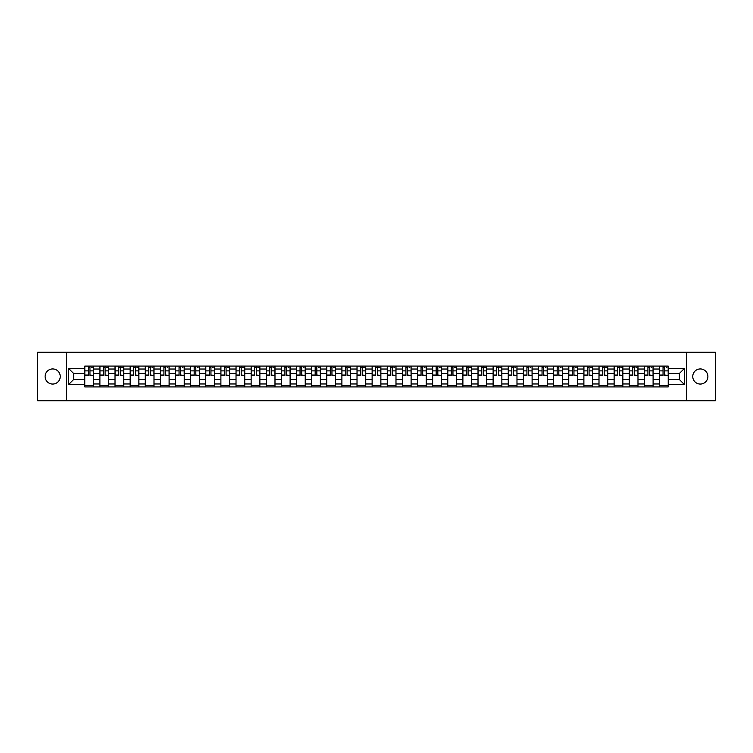 <?xml version="1.0" encoding="UTF-8"?>
<svg xmlns="http://www.w3.org/2000/svg" width="753" height="753" viewBox="0 0 753 753"><rect width="100%" height="100%" fill="white"/><g stroke="black" fill="none" stroke-linecap="round" stroke-linejoin="round"><path stroke-width="1.13" d="M700.318 368.942A7.558 7.558 0 0 0 692.76 376.5A7.558 7.558 0 0 0 700.318 384.058A7.558 7.558 0 0 0 707.886 376.5A7.558 7.558 0 0 0 700.318 368.942M52.682 368.942A7.558 7.558 0 0 0 45.114 376.5A7.558 7.558 0 0 0 52.682 384.058A7.558 7.558 0 0 0 60.24 376.5A7.558 7.558 0 0 0 52.682 368.942M686.454 400.737L715.35 400.737L715.35 352.263L37.65 352.263L37.65 400.737L686.454 400.737L686.454 352.263M99.895 386.92L99.895 369.036L93.494 369.036L93.494 386.92M93.494 369.036L93.494 366.08M99.895 369.036L99.895 366.08M108.62 366.08L108.62 386.92M115.021 386.92L115.021 366.08M123.746 366.08L123.746 386.92M130.147 386.92L130.147 366.08M138.872 366.08L138.872 386.92M145.263 386.92L145.263 366.08M153.998 366.08L153.998 386.92M160.389 386.92L160.389 366.08M169.114 366.08L169.114 386.92M175.515 386.92L175.515 366.08M184.24 366.08L184.24 386.92M190.641 386.92L190.641 366.08M199.366 366.08L199.366 386.92M205.767 386.92L205.767 366.08M214.492 366.08L214.492 386.92M220.893 386.92L220.893 366.08M229.618 366.08L229.618 386.92M236.018 386.92L236.018 366.08M244.744 366.08L244.744 386.92M251.144 386.92L251.144 366.08M259.87 366.08L259.87 386.92M266.261 386.92L266.261 366.08M274.986 366.08L274.986 386.92M281.387 386.92L281.387 366.08M290.112 366.08L290.112 386.92M296.513 386.92L296.513 366.08M305.238 366.08L305.238 386.92M311.638 386.92L311.638 366.08M320.364 366.08L320.364 386.92M326.764 386.92L326.764 366.08M335.49 366.08L335.49 386.92M341.89 386.92L341.89 366.08M350.616 366.08L350.616 386.92M357.016 386.92L357.016 366.08M365.742 366.08L365.742 386.92M372.133 386.92L372.133 366.08M380.867 366.08L380.867 386.92M387.258 386.92L387.258 366.08M395.984 366.08L395.984 386.92M402.384 386.92L402.384 366.08M411.11 366.08L411.11 386.92M417.51 386.92L417.51 366.08M426.236 366.08L426.236 386.92M432.636 386.92L432.636 366.08M441.362 366.08L441.362 386.92M447.762 386.92L447.762 366.08M456.487 366.08L456.487 386.92M462.888 386.92L462.888 366.08M471.613 366.08L471.613 386.92M478.014 386.92L478.014 366.08M486.739 366.08L486.739 386.92M493.13 386.92L493.13 366.08M501.856 366.08L501.856 386.92M508.256 386.92L508.256 366.08M516.982 366.08L516.982 386.92M523.382 386.92L523.382 366.08M532.107 366.08L532.107 386.92M538.508 386.92L538.508 366.08M547.233 366.08L547.233 386.92M553.634 386.92L553.634 366.08M562.359 366.08L562.359 386.92M568.76 386.92L568.76 366.08M577.485 366.08L577.485 386.92M583.886 386.92L583.886 366.08M592.611 366.08L592.611 386.92M599.002 386.92L599.002 366.08M607.737 366.08L607.737 386.92M614.128 386.92L614.128 366.08M622.853 366.08L622.853 386.92M629.254 386.92L629.254 366.08M637.979 366.08L637.979 386.92M644.38 386.92L644.38 366.08M653.105 366.08L653.105 386.92M659.506 386.92L659.506 366.08M659.506 379.503L653.105 379.503M644.38 379.503L637.979 379.503M629.254 379.503L622.853 379.503M614.128 379.503L607.737 379.503M599.002 379.503L592.611 379.503M583.886 379.503L577.485 379.503M568.76 379.503L562.359 379.503M553.634 379.503L547.233 379.503M538.508 379.503L532.107 379.503M523.382 379.503L516.982 379.503M508.256 379.503L501.856 379.503M493.13 379.503L486.739 379.503M478.014 379.503L471.613 379.503M462.888 379.503L456.487 379.503M447.762 379.503L441.362 379.503M432.636 379.503L426.236 379.503M417.51 379.503L411.11 379.503M402.384 379.503L395.984 379.503M387.258 379.503L380.867 379.503M372.133 379.503L365.742 379.503M357.016 379.503L350.616 379.503M341.89 379.503L335.49 379.503M326.764 379.503L320.364 379.503M311.638 379.503L305.238 379.503M296.513 379.503L290.112 379.503M281.387 379.503L274.986 379.503M266.261 379.503L259.87 379.503M251.144 379.503L244.744 379.503M236.018 379.503L229.618 379.503M220.893 379.503L214.492 379.503M205.767 379.503L199.366 379.503M190.641 379.503L184.24 379.503M175.515 379.503L169.114 379.503M160.389 379.503L153.998 379.503M145.263 379.503L138.872 379.503M130.147 379.503L123.746 379.503M115.021 379.503L108.62 379.503M99.895 379.503L93.494 379.503M659.506 373.497L653.105 373.497M644.38 373.497L637.979 373.497M629.254 373.497L622.853 373.497M614.128 373.497L607.737 373.497M599.002 373.497L592.611 373.497M583.886 373.497L577.485 373.497M568.76 373.497L562.359 373.497M553.634 373.497L547.233 373.497M538.508 373.497L532.107 373.497M523.382 373.497L516.982 373.497M508.256 373.497L501.856 373.497M493.13 373.497L486.739 373.497M478.014 373.497L471.613 373.497M462.888 373.497L456.487 373.497M447.762 373.497L441.362 373.497M432.636 373.497L426.236 373.497M417.51 373.497L411.11 373.497M402.384 373.497L395.984 373.497M387.258 373.497L380.867 373.497M372.133 373.497L365.742 373.497M357.016 373.497L350.616 373.497M341.89 373.497L335.49 373.497M326.764 373.497L320.364 373.497M311.638 373.497L305.238 373.497M296.513 373.497L290.112 373.497M281.387 373.497L274.986 373.497M266.261 373.497L259.87 373.497M251.144 373.497L244.744 373.497M236.018 373.497L229.618 373.497M220.893 373.497L214.492 373.497M205.767 373.497L199.366 373.497M190.641 373.497L184.24 373.497M175.515 373.497L169.114 373.497M160.389 373.497L153.998 373.497M145.263 373.497L138.872 373.497M130.147 373.497L123.746 373.497M115.021 373.497L108.62 373.497M99.895 373.497L93.494 373.497M73.615 379.503L84.769 379.503L84.769 373.497L73.615 373.497L73.615 379.503L68.485 384.642L68.485 368.358L84.769 368.358L84.769 373.497M668.231 373.497L668.231 379.503L679.385 379.503L679.385 373.497L668.231 373.497L668.231 366.08L84.769 366.08L84.769 368.358M668.231 368.358L684.515 368.358L684.515 384.642L668.231 384.642L668.231 379.503M84.769 379.503L84.769 386.92L668.231 386.92L668.231 384.642M84.769 384.642L68.485 384.642M66.546 400.737L66.546 352.263M93.494 385.47L84.769 385.47M88.308 367.53L89.955 367.53M108.62 385.47L99.895 385.47M103.434 367.53L105.081 367.53M123.746 385.47L115.021 385.47M118.56 367.53L120.207 367.53M138.872 385.47L130.147 385.47M133.686 367.53L135.333 367.53M153.998 385.47L145.263 385.47M148.802 367.53L150.459 367.53M169.114 385.47L160.389 385.47M163.928 367.53L165.575 367.53M184.24 385.47L175.515 385.47M179.054 367.53L180.701 367.53M199.366 385.47L190.641 385.47M194.18 367.53L195.827 367.53M214.492 385.47L205.767 385.47M209.306 367.53L210.953 367.53M229.618 385.47L220.893 385.47M224.432 367.53L226.079 367.53M244.744 385.47L236.018 385.47M239.558 367.53L241.205 367.53M259.87 385.47L251.144 385.47M254.683 367.53L256.331 367.53M274.986 385.47L266.261 385.47M269.8 367.53L271.447 367.53M290.112 385.47L281.387 385.47M284.926 367.53L286.573 367.53M305.238 385.47L296.513 385.47M300.052 367.53L301.699 367.53M320.364 385.47L311.638 385.47M315.178 367.53L316.825 367.53M335.49 385.47L326.764 385.47M330.303 367.53L331.951 367.53M350.616 385.47L341.89 385.47M345.429 367.53L347.077 367.53M365.742 385.47L357.016 385.47M360.555 367.53L362.202 367.53M380.867 385.47L372.133 385.47M375.672 367.53L377.328 367.53M395.984 385.47L387.258 385.47M390.798 367.53L392.445 367.53M411.11 385.47L402.384 385.47M405.923 367.53L407.571 367.53M426.236 385.47L417.51 385.47M421.049 367.53L422.697 367.53M441.362 385.47L432.636 385.47M436.175 367.53L437.822 367.53M456.487 385.47L447.762 385.47M451.301 367.53L452.948 367.53M471.613 385.47L462.888 385.47M466.427 367.53L468.074 367.53M486.739 385.47L478.014 385.47M481.553 367.53L483.2 367.53M501.856 385.47L493.13 385.47M496.669 367.53L498.317 367.53M516.982 385.47L508.256 385.47M511.795 367.53L513.442 367.53M532.107 385.47L523.382 385.47M526.921 367.53L528.568 367.53M547.233 385.47L538.508 385.47M542.047 367.53L543.694 367.53M562.359 385.47L553.634 385.47M557.173 367.53L558.82 367.53M577.485 385.47L568.76 385.47M572.299 367.53L573.946 367.53M592.611 385.47L583.886 385.47M587.425 367.53L589.072 367.53M607.737 385.47L599.002 385.47M602.541 367.53L604.198 367.53M622.853 385.47L614.128 385.47M617.667 367.53L619.314 367.53M637.979 385.47L629.254 385.47M632.793 367.53L634.44 367.53M653.105 385.47L644.38 385.47M647.919 367.53L649.566 367.53M668.231 385.47L659.506 385.47M663.045 367.53L664.692 367.53M68.485 368.358L73.615 373.497M679.385 379.503L684.515 384.642M679.385 373.497L684.515 368.358M89.955 375.05L93.447 375.389L89.955 375.389L89.955 366.174L93.447 366.174L91.508 366.174M93.447 375.05L93.447 366.174M88.308 367.436L89.955 367.436M91.508 367.436L92.186 367.436M86.755 366.174L84.816 366.174L84.816 375.389L88.308 375.389L88.308 366.174L86.906 366.174M84.816 366.174L91.358 366.174M105.081 375.05L108.573 375.389L105.081 375.389L105.081 366.174L108.573 366.174L106.634 366.174M108.573 375.05L108.573 366.174M103.434 367.436L105.081 367.436M106.634 367.436L107.312 367.436M101.881 366.174L99.942 366.174L99.942 375.389L103.434 375.389L103.434 366.174L102.022 366.174M99.942 366.174L106.484 366.174M120.207 375.05L123.699 375.389L120.207 375.389L120.207 366.174L123.699 366.174L121.76 366.174M123.699 375.05L123.699 366.174M118.56 367.436L120.207 367.436M121.76 367.436L122.438 367.436M117.007 366.174L115.068 366.174L115.068 375.389L118.56 375.389L118.56 366.174L117.148 366.174M115.068 366.174L121.609 366.174M135.333 375.05L138.816 375.389L135.333 375.389L135.333 366.174L138.816 366.174L136.877 366.174M138.816 375.05L138.816 366.174M133.686 367.436L135.333 367.436M136.877 367.436L137.564 367.436M132.133 366.174L130.194 366.174L130.194 375.389L133.686 375.389L133.686 366.174L132.274 366.174M130.194 366.174L136.735 366.174M150.459 375.05L153.941 375.389L150.459 375.389L150.459 366.174L153.941 366.174L152.002 366.174M153.941 375.05L153.941 366.174M148.802 367.436L150.459 367.436M152.002 367.436L152.68 367.436M147.259 366.174L145.32 366.174L145.32 375.389L148.802 375.389L148.802 366.174L147.4 366.174M145.32 366.174L151.861 366.174M165.575 375.05L169.067 375.389L165.575 375.389L165.575 366.174L169.067 366.174L167.128 366.174M169.067 375.05L169.067 366.174M163.928 367.436L165.575 367.436M167.128 367.436L167.806 367.436M162.384 366.174L160.436 366.174L160.436 375.389L163.928 375.389L163.928 366.174L162.526 366.174M160.436 366.174L166.987 366.174M180.701 375.05L184.193 375.389L180.701 375.389L180.701 366.174L184.193 366.174L182.254 366.174M184.193 375.05L184.193 366.174M179.054 367.436L180.701 367.436M182.254 367.436L182.932 367.436M182.113 366.174L175.562 366.174L175.562 375.389L179.054 375.389L179.054 366.174L177.652 366.174M195.827 375.05L199.319 375.389L195.827 375.389L195.827 366.174L199.319 366.174L197.38 366.174M199.319 375.05L199.319 366.174M194.18 367.436L195.827 367.436M197.38 367.436L198.058 367.436M192.627 366.174L190.688 366.174L190.688 375.389L194.18 375.389L194.18 366.174L192.777 366.174M190.688 366.174L197.239 366.174M210.953 375.05L214.445 375.389L210.953 375.389L210.953 366.174L214.445 366.174L212.506 366.174M214.445 375.05L214.445 366.174M209.306 367.436L210.953 367.436M212.506 367.436L213.184 367.436M207.753 366.174L205.814 366.174L205.814 375.389L209.306 375.389L209.306 366.174L207.903 366.174M205.814 366.174L212.355 366.174M226.079 375.05L229.571 375.389L226.079 375.389L226.079 366.174L229.571 366.174L227.632 366.174M229.571 375.05L229.571 366.174M224.432 367.436L226.079 367.436M227.632 367.436L228.31 367.436M222.879 366.174L220.94 366.174L220.94 375.389L224.432 375.389L224.432 366.174L223.02 366.174M220.94 366.174L227.481 366.174M241.205 375.05L244.697 375.389L241.205 375.389L241.205 366.174L244.697 366.174L242.758 366.174M244.697 375.05L244.697 366.174M239.558 367.436L241.205 367.436M242.758 367.436L243.435 367.436M238.004 366.174L236.066 366.174L236.066 375.389L239.558 375.389L239.558 366.174L238.146 366.174M236.066 366.174L242.607 366.174M256.331 375.05L259.813 375.389L256.331 375.389L256.331 366.174L259.813 366.174L257.874 366.174M259.813 375.05L259.813 366.174M254.683 367.436L256.331 367.436M257.874 367.436L258.561 367.436M253.13 366.174L251.191 366.174L251.191 375.389L254.683 375.389L254.683 366.174L253.272 366.174M251.191 366.174L257.733 366.174M271.447 375.05L274.939 375.389L271.447 375.389L271.447 366.174L274.939 366.174L273 366.174M274.939 375.05L274.939 366.174M269.8 367.436L271.447 367.436M273 367.436L273.678 367.436M268.256 366.174L266.317 366.174L266.317 375.389L269.8 375.389L269.8 366.174L268.397 366.174M266.317 366.174L272.859 366.174M286.573 375.05L290.065 375.389L286.573 375.389L286.573 366.174L290.065 366.174L288.126 366.174M290.065 375.05L290.065 366.174M284.926 367.436L286.573 367.436M288.126 367.436L288.804 367.436M283.373 366.174L281.434 366.174L281.434 375.389L284.926 375.389L284.926 366.174L283.523 366.174M281.434 366.174L287.985 366.174M301.699 375.05L305.191 375.389L301.699 375.389L301.699 366.174L305.191 366.174L303.252 366.174M305.191 375.05L305.191 366.174M300.052 367.436L301.699 367.436M303.252 367.436L303.93 367.436M298.499 366.174L296.56 366.174L296.56 375.389L300.052 375.389L300.052 366.174L298.649 366.174M296.56 366.174L303.111 366.174M316.825 375.05L320.317 375.389L316.825 375.389L316.825 366.174L320.317 366.174L318.378 366.174M320.317 375.05L320.317 366.174M315.178 367.436L316.825 367.436M318.378 367.436L319.056 367.436M313.625 366.174L311.686 366.174L311.686 375.389L315.178 375.389L315.178 366.174L313.775 366.174M311.686 366.174L318.227 366.174M331.951 375.05L335.443 375.389L331.951 375.389L331.951 366.174L335.443 366.174L333.504 366.174M335.443 375.05L335.443 366.174M330.303 367.436L331.951 367.436M333.504 367.436L334.181 367.436M328.75 366.174L326.811 366.174L326.811 375.389L330.303 375.389L330.303 366.174L328.892 366.174M326.811 366.174L333.353 366.174M347.077 375.05L350.569 375.389L347.077 375.389L347.077 366.174L350.569 366.174L348.63 366.174M350.569 375.05L350.569 366.174M345.429 367.436L347.077 367.436M348.63 367.436L349.307 367.436M343.876 366.174L341.937 366.174L341.937 375.389L345.429 375.389L345.429 366.174L344.017 366.174M341.937 366.174L348.479 366.174M362.202 375.05L365.694 375.389L362.202 375.389L362.202 366.174L365.694 366.174L363.746 366.174M365.694 375.05L365.694 366.174M360.555 367.436L362.202 367.436M363.746 367.436L364.433 367.436M359.002 366.174L357.063 366.174L357.063 375.389L360.555 375.389L360.555 366.174L359.143 366.174M357.063 366.174L363.605 366.174M377.328 375.05L380.811 375.389L377.328 375.389L377.328 366.174L380.811 366.174L378.872 366.174M380.811 375.05L380.811 366.174M375.672 367.436L377.328 367.436M378.872 367.436L379.55 367.436M378.731 366.174L372.189 366.174L372.189 375.389L375.672 375.389L375.672 366.174L374.269 366.174M392.445 375.05L395.937 375.389L392.445 375.389L392.445 366.174L395.937 366.174L393.998 366.174M395.937 375.05L395.937 366.174M390.798 367.436L392.445 367.436M393.998 367.436L394.676 367.436M389.254 366.174L387.306 366.174L387.306 375.389L390.798 375.389L390.798 366.174L389.395 366.174M387.306 366.174L393.857 366.174M407.571 375.05L411.063 375.389L407.571 375.389L407.571 366.174L411.063 366.174L409.124 366.174M411.063 375.05L411.063 366.174M405.923 367.436L407.571 367.436M409.124 367.436L409.801 367.436M404.37 366.174L402.431 366.174L402.431 375.389L405.923 375.389L405.923 366.174L404.521 366.174M402.431 366.174L408.983 366.174M422.697 375.05L426.189 375.389L422.697 375.389L422.697 366.174L426.189 366.174L424.25 366.174M426.189 375.05L426.189 366.174M421.049 367.436L422.697 367.436M424.25 367.436L424.927 367.436M419.496 366.174L417.557 366.174L417.557 375.389L421.049 375.389L421.049 366.174L419.647 366.174M417.557 366.174L424.108 366.174M437.822 375.05L441.314 375.389L437.822 375.389L437.822 366.174L441.314 366.174L439.376 366.174M441.314 375.05L441.314 366.174M436.175 367.436L437.822 367.436M439.376 367.436L440.053 367.436M439.225 366.174L432.683 366.174L432.683 375.389L436.175 375.389L436.175 366.174L434.773 366.174M452.948 375.05L456.44 375.389L452.948 375.389L452.948 366.174L456.44 366.174L454.501 366.174M456.44 375.05L456.44 366.174M451.301 367.436L452.948 367.436M454.501 367.436L455.179 367.436M449.748 366.174L447.809 366.174L447.809 375.389L451.301 375.389L451.301 366.174L449.889 366.174M447.809 366.174L454.351 366.174M468.074 375.05L471.566 375.389L468.074 375.389L468.074 366.174L471.566 366.174L469.627 366.174M471.566 375.05L471.566 366.174M466.427 367.436L468.074 367.436M469.627 367.436L470.305 367.436M464.874 366.174L462.935 366.174L462.935 375.389L466.427 375.389L466.427 366.174L465.015 366.174M462.935 366.174L469.477 366.174M483.2 375.05L486.683 375.389L483.2 375.389L483.2 366.174L486.683 366.174L484.744 366.174M486.683 375.05L486.683 366.174M481.553 367.436L483.2 367.436M484.744 367.436L485.431 367.436M480 366.174L478.061 366.174L478.061 375.389L481.553 375.389L481.553 366.174L480.141 366.174M478.061 366.174L484.603 366.174M498.317 375.05L501.809 375.389L498.317 375.389L498.317 366.174L501.809 366.174L499.87 366.174M501.809 375.05L501.809 366.174M496.669 367.436L498.317 367.436M499.87 367.436L500.547 367.436M495.126 366.174L493.187 366.174L493.187 375.389L496.669 375.389L496.669 366.174L495.267 366.174M493.187 366.174L499.728 366.174M513.442 375.05L516.935 375.389L513.442 375.389L513.442 366.174L516.935 366.174L514.996 366.174M516.935 375.05L516.935 366.174M511.795 367.436L513.442 367.436M514.996 367.436L515.673 367.436M510.242 366.174L508.303 366.174L508.303 375.389L511.795 375.389L511.795 366.174L510.393 366.174M508.303 366.174L514.854 366.174M528.568 375.05L532.06 375.389L528.568 375.389L528.568 366.174L532.06 366.174L530.121 366.174M532.06 375.05L532.06 366.174M526.921 367.436L528.568 367.436M530.121 367.436L530.799 367.436M525.368 366.174L523.429 366.174L523.429 375.389L526.921 375.389L526.921 366.174L525.519 366.174M523.429 366.174L529.98 366.174M543.694 375.05L547.186 375.389L543.694 375.389L543.694 366.174L547.186 366.174L545.247 366.174M547.186 375.05L547.186 366.174M542.047 367.436L543.694 367.436M545.247 367.436L545.925 367.436M540.494 366.174L538.555 366.174L538.555 375.389L542.047 375.389L542.047 366.174L540.645 366.174M538.555 366.174L545.097 366.174M558.82 375.05L562.312 375.389L558.82 375.389L558.82 366.174L562.312 366.174L560.373 366.174M562.312 375.05L562.312 366.174M557.173 367.436L558.82 367.436M560.373 367.436L561.051 367.436M555.62 366.174L553.681 366.174L553.681 375.389L557.173 375.389L557.173 366.174L555.761 366.174M553.681 366.174L560.223 366.174M573.946 375.05L577.438 375.389L573.946 375.389L573.946 366.174L577.438 366.174L575.499 366.174M577.438 375.05L577.438 366.174M572.299 367.436L573.946 367.436M575.499 367.436L576.177 367.436M570.746 366.174L568.807 366.174L568.807 375.389L572.299 375.389L572.299 366.174L570.887 366.174M568.807 366.174L575.348 366.174M589.072 375.05L592.564 375.389L589.072 375.389L589.072 366.174L592.564 366.174L590.616 366.174M592.564 375.05L592.564 366.174M587.425 367.436L589.072 367.436M590.616 367.436L591.303 367.436M585.872 366.174L583.933 366.174L583.933 375.389L587.425 375.389L587.425 366.174L586.013 366.174M583.933 366.174L590.474 366.174M604.198 375.05L607.68 375.389L604.198 375.389L604.198 366.174L607.68 366.174L605.741 366.174M607.68 375.05L607.68 366.174M602.541 367.436L604.198 367.436M605.741 367.436L606.419 367.436M600.998 366.174L599.059 366.174L599.059 375.389L602.541 375.389L602.541 366.174L601.139 366.174M599.059 366.174L605.6 366.174M619.314 375.05L622.806 375.389L619.314 375.389L619.314 366.174L622.806 366.174L620.867 366.174M622.806 375.05L622.806 366.174M617.667 367.436L619.314 367.436M620.867 367.436L621.545 367.436M620.726 366.174L614.184 366.174L614.184 375.389L617.667 375.389L617.667 366.174L616.265 366.174M634.44 375.05L637.932 375.389L634.44 375.389L634.44 366.174L637.932 366.174L635.993 366.174M637.932 375.05L637.932 366.174M632.793 367.436L634.44 367.436M635.993 367.436L636.671 367.436M631.24 366.174L629.301 366.174L629.301 375.389L632.793 375.389L632.793 366.174L631.39 366.174M629.301 366.174L635.852 366.174M649.566 375.05L653.058 375.389L649.566 375.389L649.566 366.174L653.058 366.174L651.119 366.174M653.058 375.05L653.058 366.174M647.919 367.436L649.566 367.436M651.119 367.436L651.797 367.436M646.366 366.174L644.427 366.174L644.427 375.389L647.919 375.389L647.919 366.174L646.516 366.174M644.427 366.174L650.978 366.174M664.692 375.05L668.184 375.389L664.692 375.389L664.692 366.174L668.184 366.174L666.245 366.174M668.184 375.05L668.184 366.174M663.045 367.436L664.692 367.436M666.245 367.436L666.923 367.436M666.094 366.174L659.553 366.174L659.553 375.389L663.045 375.389L663.045 366.174L661.642 366.174M644.38 369.036L637.979 369.036M629.254 369.036L622.853 369.036M614.128 369.036L607.737 369.036M599.002 369.036L592.611 369.036M583.886 369.036L577.485 369.036M568.76 369.036L562.359 369.036M553.634 369.036L547.233 369.036M538.508 369.036L532.107 369.036M523.382 369.036L516.982 369.036M508.256 369.036L501.856 369.036M493.13 369.036L486.739 369.036M478.014 369.036L471.613 369.036M462.888 369.036L456.487 369.036M447.762 369.036L441.362 369.036M432.636 369.036L426.236 369.036M417.51 369.036L411.11 369.036M402.384 369.036L395.984 369.036M387.258 369.036L380.867 369.036M372.133 369.036L365.742 369.036M357.016 369.036L350.616 369.036M341.89 369.036L335.49 369.036M326.764 369.036L320.364 369.036M311.638 369.036L305.238 369.036M296.513 369.036L290.112 369.036M281.387 369.036L274.986 369.036M266.261 369.036L259.87 369.036M251.144 369.036L244.744 369.036M236.018 369.036L229.618 369.036M220.893 369.036L214.492 369.036M205.767 369.036L199.366 369.036M190.641 369.036L184.24 369.036M175.515 369.036L169.114 369.036M160.389 369.036L153.998 369.036M145.263 369.036L138.872 369.036M130.147 369.036L123.746 369.036M115.021 369.036L108.62 369.036M659.506 369.036L653.105 369.036M644.38 383.964L637.979 383.964M629.254 383.964L622.853 383.964M614.128 383.964L607.737 383.964M599.002 383.964L592.611 383.964M583.886 383.964L577.485 383.964M568.76 383.964L562.359 383.964M553.634 383.964L547.233 383.964M538.508 383.964L532.107 383.964M523.382 383.964L516.982 383.964M508.256 383.964L501.856 383.964M493.13 383.964L486.739 383.964M478.014 383.964L471.613 383.964M462.888 383.964L456.487 383.964M447.762 383.964L441.362 383.964M432.636 383.964L426.236 383.964M417.51 383.964L411.11 383.964M402.384 383.964L395.984 383.964M387.258 383.964L380.867 383.964M372.133 383.964L365.742 383.964M357.016 383.964L350.616 383.964M341.89 383.964L335.49 383.964M326.764 383.964L320.364 383.964M311.638 383.964L305.238 383.964M296.513 383.964L290.112 383.964M281.387 383.964L274.986 383.964M266.261 383.964L259.87 383.964M251.144 383.964L244.744 383.964M236.018 383.964L229.618 383.964M220.893 383.964L214.492 383.964M205.767 383.964L199.366 383.964M190.641 383.964L184.24 383.964M175.515 383.964L169.114 383.964M160.389 383.964L153.998 383.964M145.263 383.964L138.872 383.964M130.147 383.964L123.746 383.964M115.021 383.964L108.62 383.964M99.895 383.964L93.494 383.964M659.506 383.964L653.105 383.964M89.955 370.881L93.447 370.881M84.816 375.05L88.308 375.05M84.816 370.881L88.308 370.881M105.081 370.881L108.573 370.881M99.942 375.05L103.434 375.05M99.942 370.881L103.434 370.881M120.207 370.881L123.699 370.881M115.068 375.05L118.56 375.05M115.068 370.881L118.56 370.881M135.333 370.881L138.816 370.881M130.194 375.05L133.686 375.05M130.194 370.881L133.686 370.881M150.459 370.881L153.941 370.881M145.32 375.05L148.802 375.05M145.32 370.881L148.802 370.881M165.575 370.881L169.067 370.881M160.436 375.05L163.928 375.05M160.436 370.881L163.928 370.881M180.701 370.881L184.193 370.881M175.562 375.05L179.054 375.05M175.562 370.881L179.054 370.881M195.827 370.881L199.319 370.881M190.688 375.05L194.18 375.05M190.688 370.881L194.18 370.881M210.953 370.881L214.445 370.881M205.814 375.05L209.306 375.05M205.814 370.881L209.306 370.881M226.079 370.881L229.571 370.881M220.94 375.05L224.432 375.05M220.94 370.881L224.432 370.881M241.205 370.881L244.697 370.881M236.066 375.05L239.558 375.05M236.066 370.881L239.558 370.881M256.331 370.881L259.813 370.881M251.191 375.05L254.683 375.05M251.191 370.881L254.683 370.881M271.447 370.881L274.939 370.881M266.317 375.05L269.8 375.05M266.317 370.881L269.8 370.881M286.573 370.881L290.065 370.881M281.434 375.05L284.926 375.05M281.434 370.881L284.926 370.881M301.699 370.881L305.191 370.881M296.56 375.05L300.052 375.05M296.56 370.881L300.052 370.881M316.825 370.881L320.317 370.881M311.686 375.05L315.178 375.05M311.686 370.881L315.178 370.881M331.951 370.881L335.443 370.881M326.811 375.05L330.303 375.05M326.811 370.881L330.303 370.881M347.077 370.881L350.569 370.881M341.937 375.05L345.429 375.05M341.937 370.881L345.429 370.881M362.202 370.881L365.694 370.881M357.063 375.05L360.555 375.05M357.063 370.881L360.555 370.881M377.328 370.881L380.811 370.881M372.189 375.05L375.672 375.05M372.189 370.881L375.672 370.881M392.445 370.881L395.937 370.881M387.306 375.05L390.798 375.05M387.306 370.881L390.798 370.881M407.571 370.881L411.063 370.881M402.431 375.05L405.923 375.05M402.431 370.881L405.923 370.881M422.697 370.881L426.189 370.881M417.557 375.05L421.049 375.05M417.557 370.881L421.049 370.881M437.822 370.881L441.314 370.881M432.683 375.05L436.175 375.05M432.683 370.881L436.175 370.881M452.948 370.881L456.44 370.881M447.809 375.05L451.301 375.05M447.809 370.881L451.301 370.881M468.074 370.881L471.566 370.881M462.935 375.05L466.427 375.05M462.935 370.881L466.427 370.881M483.2 370.881L486.683 370.881M478.061 375.05L481.553 375.05M478.061 370.881L481.553 370.881M498.317 370.881L501.809 370.881M493.187 375.05L496.669 375.05M493.187 370.881L496.669 370.881M513.442 370.881L516.935 370.881M508.303 375.05L511.795 375.05M508.303 370.881L511.795 370.881M528.568 370.881L532.06 370.881M523.429 375.05L526.921 375.05M523.429 370.881L526.921 370.881M543.694 370.881L547.186 370.881M538.555 375.05L542.047 375.05M538.555 370.881L542.047 370.881M558.82 370.881L562.312 370.881M553.681 375.05L557.173 375.05M553.681 370.881L557.173 370.881M573.946 370.881L577.438 370.881M568.807 375.05L572.299 375.05M568.807 370.881L572.299 370.881M589.072 370.881L592.564 370.881M583.933 375.05L587.425 375.05M583.933 370.881L587.425 370.881M604.198 370.881L607.68 370.881M599.059 375.05L602.541 375.05M599.059 370.881L602.541 370.881M619.314 370.881L622.806 370.881M614.184 375.05L617.667 375.05M614.184 370.881L617.667 370.881M634.44 370.881L637.932 370.881M629.301 375.05L632.793 375.05M629.301 370.881L632.793 370.881M649.566 370.881L653.058 370.881M644.427 375.05L647.919 375.05M644.427 370.881L647.919 370.881M664.692 370.881L668.184 370.881M659.553 375.05L663.045 375.05M659.553 370.881L663.045 370.881"/></g></svg>

